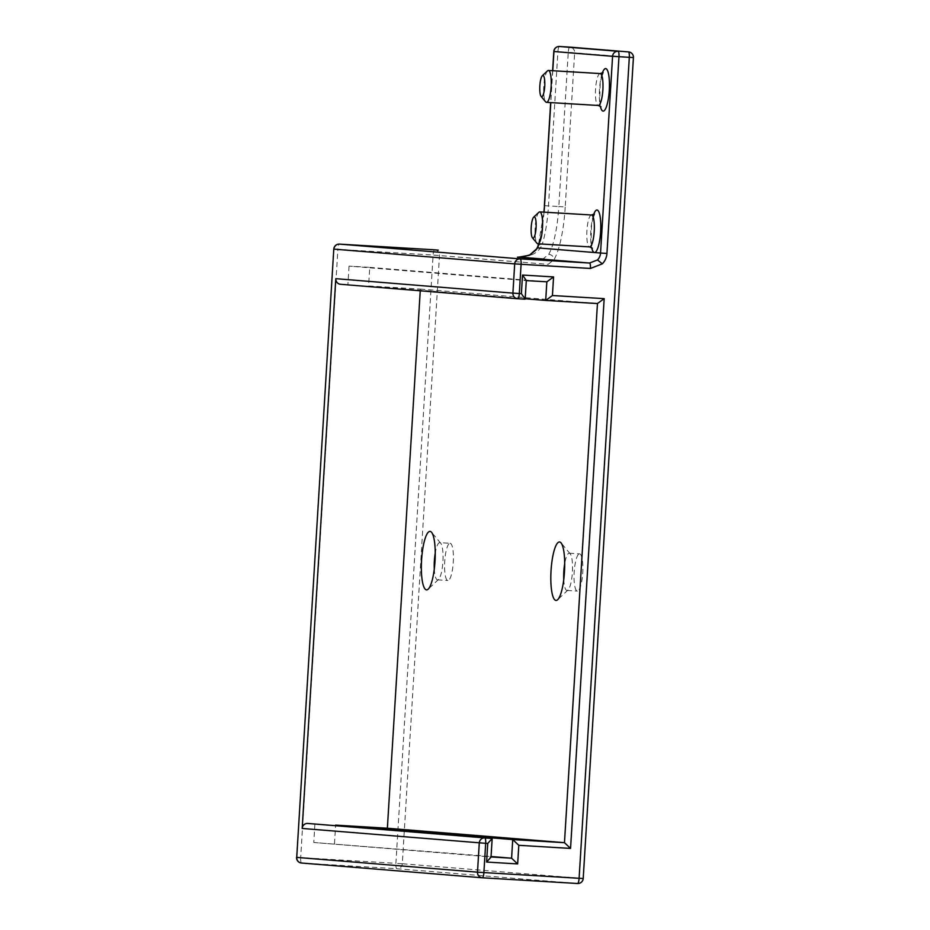 <?xml version="1.0" encoding="UTF-8"?>
<svg xmlns="http://www.w3.org/2000/svg" width="930" height="930" viewBox="0 0 930 930"><rect width="100%" height="100%" fill="white"/><g stroke="black" fill="none" stroke-linecap="round" stroke-linejoin="round"><path stroke-width="0.7" stroke-dasharray="4.65 3.49" d="M537.784 246.624A5.324 3.79 -162.7 0 1 542.271 244.265C540.353 248.961 537.11 252.344 532.541 254.436L517.475 257.157L543.411 258.714L517.685 257.168M547.526 70.854A15.984 3.674 -86.6 0 0 543.794 86.188A15.984 3.674 -86.6 0 0 545.666 101.858M538.877 212.284A15.984 3.674 -86.6 0 0 535.145 227.618A15.984 3.674 -86.6 0 0 537.017 243.288M526.299 280.453L525.008 299.193L340.647 284.289L517.754 298.751M579.599 553.85A18.646 4.29 93.4 0 1 582.738 572.764A18.646 4.29 93.4 0 1 577.344 591.073A18.646 4.29 93.4 0 1 574.182 572.206A18.646 4.29 93.4 0 1 579.576 553.85A18.646 4.29 93.4 0 1 579.599 553.85M450.12 543.283A18.646 4.29 93.4 0 1 453.27 562.197A18.646 4.29 93.4 0 1 447.865 580.506A18.646 4.29 93.4 0 1 444.703 561.639A18.646 4.29 93.4 0 1 450.108 543.283A18.646 4.29 93.4 0 1 450.12 543.283L439.75 542.655A18.646 4.29 -86.6 0 0 439.75 542.655A18.646 4.29 -86.6 0 0 435.24 553.118M420.244 290.799L420.348 289.079L368.594 285.975L369.733 267.363L349.041 266.12L526.148 280.581M349.041 266.12L347.901 284.731M314.921 823.875L313.782 842.487L490.889 856.949L492.028 838.337M369.733 267.363L546.84 281.825M313.782 842.487L491.063 856.518M368.594 285.975L525.171 298.751M334.486 843.731L335.591 825.573M420.348 289.079L597.455 303.54M563.754 579.518A18.646 4.29 -86.6 0 0 566.986 590.457A18.646 4.29 -86.6 0 0 568.032 589.98A18.646 4.29 -86.6 0 0 572.392 572.101A18.646 4.29 -86.6 0 0 570.206 553.815A18.646 4.29 -86.6 0 0 569.241 553.234A18.646 4.29 -86.6 0 0 569.23 553.234A18.646 4.29 -86.6 0 0 564.708 563.696M434.287 568.951A18.646 4.29 -86.6 0 0 437.519 579.878A18.646 4.29 -86.6 0 0 438.565 579.413A18.646 4.29 -86.6 0 0 442.913 561.522A18.646 4.29 -86.6 0 0 440.739 543.248A18.646 4.29 -86.6 0 0 439.774 542.655M552.769 70.715L550.816 102.626M544.038 212.145A58.602 13.473 93.4 0 1 538.865 243.858M602.303 73.11A21.309 4.906 -86.6 0 0 600.315 106.171M593.654 214.551A21.309 4.906 -86.6 0 0 591.666 247.601M544.375 205.693L548.468 205.914A53.266 12.253 93.4 0 1 542.271 244.265M553.803 51.487L557.907 51.72L548.468 205.914L558.825 206.53L568.253 52.336L633.423 57.555M600.176 73.563A15.984 3.674 -86.6 0 0 595.549 89.257A15.984 3.674 -86.6 0 0 598.234 105.462M591.515 214.993A15.984 3.674 -86.6 0 0 586.9 230.687A15.984 3.674 -86.6 0 0 589.585 246.903M529.321 255.32L532.541 254.436M543.352 258.703A5.324 5.185 -85.3 0 1 543.457 258.714L522.567 257.006L543.352 258.703L548.735 254.285A53.266 12.253 -86.6 0 0 558.825 206.53L565.219 206.948L574.647 52.754A5.324 5.185 -85.3 0 0 570.009 47.139M569.788 47.116A5.324 1.221 -86.6 0 0 568.253 52.336L557.907 51.72A5.324 1.221 93.4 0 1 559.43 46.5M543.411 258.714L543.457 258.714A5.324 5.185 -85.3 0 1 548.2 264.341L554.129 259.47A58.602 13.473 -86.6 0 0 565.219 206.948M434.636 249.833A5.324 1.221 93.4 0 0 433.101 255.053L337.881 249.333L300.681 857.611L395.901 863.319L433.101 255.053L548.2 264.341M583.203 878.513L633.272 57.532A5.324 5.185 94.7 0 0 628.529 51.917M548.735 254.285C551.874 254.785 553.664 256.517 554.129 259.47M482.356 877.781L301.576 863.028L396.796 868.736L577.565 883.5A5.324 5.185 94.7 0 0 583.064 878.49L402.295 863.738L439.495 255.459A5.324 5.185 94.7 0 0 434.868 249.845M333.789 249.112L337.881 249.333A5.324 1.221 93.4 0 1 339.427 244.113M301.576 863.028A5.324 1.221 -86.6 0 1 300.681 857.611L296.577 857.379M402.295 863.738L395.901 863.319A5.324 1.221 -86.6 0 0 396.796 868.736A5.324 5.185 -85.3 0 0 402.295 863.738M538.61 243.834L543.899 212.133M552.629 70.703L550.676 102.614M601.815 75.621L600.222 83.491L599.711 100.231L601.013 106.845M593.166 217.05L591.573 224.921L591.062 241.672L592.364 248.275M566.986 590.457L577.344 591.073M569.23 553.234L579.576 553.85M437.519 579.878L447.865 580.506M570.206 553.815L561.057 542.899M568.032 589.98L557.64 599.734M440.739 543.248L431.578 532.32M438.565 579.413L428.172 589.167"/><path stroke-width="1.4" d="M434.868 249.845A5.324 5.185 94.7 0 0 434.752 249.845A5.324 5.185 94.7 0 0 434.647 249.833L339.427 244.113L520.196 258.877L589.539 263.039L597.479 259.958A10.649 10.37 94.7 0 0 600.548 253.03L537.703 247.892L529.321 255.32L518.44 257.203M538.865 243.858A58.602 13.473 93.4 0 1 537.703 247.892A5.324 3.79 -162.7 0 1 537.784 246.624L538.61 243.834M541.086 96.395L545.666 101.858A15.984 3.674 -86.6 0 0 546.491 102.358A15.984 3.674 -86.6 0 0 546.503 102.358A15.984 3.674 -86.6 0 0 551.13 86.63A15.984 3.674 -86.6 0 0 548.421 70.459A15.984 3.674 -86.6 0 0 547.526 70.854L542.33 75.725A10.649 2.453 -86.6 0 0 539.842 85.955A10.649 2.453 -86.6 0 0 541.086 96.395A10.649 2.453 -86.6 0 0 541.644 96.732A10.649 2.453 -86.6 0 0 544.794 85.002A10.649 2.453 -86.6 0 0 542.33 75.725M532.437 237.836L537.017 243.288A15.984 3.674 -86.6 0 0 537.842 243.8A15.984 3.674 -86.6 0 0 537.854 243.8A15.984 3.674 -86.6 0 0 542.481 228.059A15.984 3.674 -86.6 0 0 539.772 211.889A15.984 3.674 -86.6 0 0 538.877 212.284L533.681 217.167A10.649 2.453 -86.6 0 0 531.193 227.385A10.649 2.453 -86.6 0 0 532.437 237.836A10.649 2.453 -86.6 0 0 532.983 238.161A10.649 2.453 -86.6 0 0 536.145 226.443A10.649 2.453 -86.6 0 0 533.681 217.167M522.521 275.048L521.381 293.659L525.159 299.065L517.778 298.751A5.324 1.221 93.4 0 1 517.754 298.751A5.324 1.221 93.4 0 0 519.312 293.543L521.091 264.294A5.324 1.221 -86.6 0 0 520.196 258.877A5.324 5.185 94.7 0 0 514.697 263.888L333.928 249.124A5.324 5.185 -85.3 0 1 339.427 244.113L339.427 244.113A5.324 5.324 0 0 0 333.789 249.112L296.728 857.402L477.497 872.154L479.287 842.917A5.324 5.185 -85.3 0 1 484.786 837.907L492.168 838.5L491.028 857.111L486.611 862.052L517.661 863.923L511.593 858.192L512.732 839.581L564.475 842.685L597.455 303.54L545.701 300.437L546.84 281.825L526.287 280.593L546.852 281.825L553.559 276.919L522.521 275.048L526.299 280.453L525.159 299.065M583.203 878.513A5.324 5.324 0 0 1 577.565 883.5L482.356 877.781A5.324 1.221 93.4 0 1 482.345 877.781A5.324 5.185 -85.3 0 1 477.497 872.154L483.891 872.573A5.324 1.221 93.4 0 1 482.356 877.781L577.565 883.5A5.324 1.221 93.4 0 0 579.111 878.28L583.203 878.513L633.423 57.555L629.319 57.323L579.111 878.28L483.891 872.573L485.681 843.324L487.75 843.452L492.168 838.5M552.432 295.531L545.712 300.437L597.455 303.54L604.175 298.635L552.432 295.531L553.559 276.919M517.661 863.923L518.801 845.312L512.732 839.581L335.625 825.119L387.368 828.235L564.475 842.685L570.555 848.416L604.175 298.635M340.647 284.289A5.324 5.185 94.7 0 1 335.8 278.663L302.18 828.456A5.324 5.185 -85.3 0 1 307.679 823.445L492.028 838.337M491.063 856.518L511.593 858.192L491.028 856.96M525.171 298.751L545.701 300.437M387.368 828.235L420.244 290.799M559.546 541.981A29.295 6.743 -86.6 0 0 550.874 574.229A29.295 6.743 -86.6 0 0 557.64 599.734A29.295 6.743 -86.6 0 0 564.487 571.625A29.295 6.743 -86.6 0 0 561.057 542.899A29.295 6.743 -86.6 0 0 559.546 541.981M430.079 531.402A29.295 6.743 -86.6 0 0 421.406 563.661A29.295 6.743 -86.6 0 0 428.172 589.167A29.295 6.743 -86.6 0 0 435.019 561.057A29.295 6.743 -86.6 0 0 431.578 532.32A29.295 6.743 -86.6 0 0 430.079 531.402M564.708 563.696A18.646 4.29 -86.6 0 0 563.754 579.518M435.24 553.118A18.646 4.29 -86.6 0 0 434.287 568.951M597.479 259.958L602.338 263.829A15.984 15.554 94.7 0 0 606.941 253.437L600.548 253.03L612.579 56.3L553.943 51.51L552.769 70.715M550.816 102.626L544.515 205.704A58.602 13.473 93.4 0 1 544.038 212.145M600.315 106.171A21.309 4.906 -86.6 0 0 603.082 111.089A21.309 4.906 -86.6 0 0 609.429 83.049A21.309 4.906 -86.6 0 0 602.303 73.11M591.666 247.601A21.309 4.906 -86.6 0 0 594.433 252.53A21.309 4.906 -86.6 0 0 600.78 224.479A21.309 4.906 -86.6 0 0 593.654 214.551M521.381 293.659L512.907 293.124L514.697 263.888L590.434 268.456A5.324 1.221 93.4 0 0 589.539 263.039L517.475 257.157M606.941 253.437L618.973 56.707A5.324 1.221 -86.6 0 0 618.078 51.29L559.453 46.5L618.078 51.29A5.324 5.185 -85.3 0 0 612.579 56.3L629.319 57.323A5.324 1.221 93.4 0 0 628.424 51.906A5.324 5.185 94.7 0 1 628.529 51.917L569.904 47.128A5.324 5.185 -85.3 0 1 570.009 47.139M544.515 205.704L543.899 212.133M553.803 51.487L553.943 51.51A5.324 5.185 -85.3 0 1 559.453 46.5A5.324 1.221 93.4 0 1 559.442 46.5A5.324 1.221 93.4 0 1 559.453 46.5A5.324 5.324 0 0 0 553.803 51.487L552.629 70.703M598.234 105.462A15.984 3.674 -86.6 0 0 598.257 105.462A15.984 3.674 -86.6 0 0 602.884 89.733A15.984 3.674 -86.6 0 0 600.176 73.563L603.07 72.528L601.815 75.621M589.585 246.903A15.984 3.674 -86.6 0 0 589.608 246.903A15.984 3.674 -86.6 0 0 594.235 231.163A15.984 3.674 -86.6 0 0 591.515 214.993L594.421 213.958L593.166 217.05M529.321 255.32L530.135 254.739C523.799 256.924 519.847 257.738 518.277 257.192L517.685 257.168M590.434 268.456L602.338 263.829M438.309 250.135L434.752 249.845A5.324 5.324 0 0 0 434.636 249.833L438.309 250.135M518.801 845.312L570.555 848.416M487.75 843.452L486.611 862.052M569.799 47.128A5.324 5.185 -85.3 0 1 569.904 47.128A5.324 5.324 0 0 0 569.788 47.116A5.324 1.221 -86.6 0 0 569.788 47.116L559.442 46.5M307.679 823.445L484.786 837.907A5.324 1.221 -86.6 0 1 485.681 843.324L302.18 828.456M335.8 278.663L512.907 293.124A5.324 5.185 94.7 0 0 517.754 298.751L525.008 299.193M434.636 249.833L434.636 249.833A5.324 1.221 93.4 0 1 434.647 249.833L339.427 244.113M333.789 249.112L296.728 857.402A5.324 5.185 94.7 0 0 301.576 863.028M550.676 102.614L544.375 205.693M546.503 102.358L598.257 105.462L601.013 106.845M537.854 243.8L589.69 246.903L592.364 248.275M537.784 246.624L536.168 249.775L530.135 254.739M548.421 70.459L600.176 73.563M539.772 211.889L591.515 214.993M633.423 57.555A5.324 5.324 0 0 0 628.529 51.917M296.577 857.379A5.324 5.324 0 0 0 301.471 863.017L482.24 877.781A5.324 5.324 0 0 0 482.356 877.781M340.543 284.289L517.65 298.751A5.324 5.324 0 0 0 517.766 298.751"/></g></svg>
